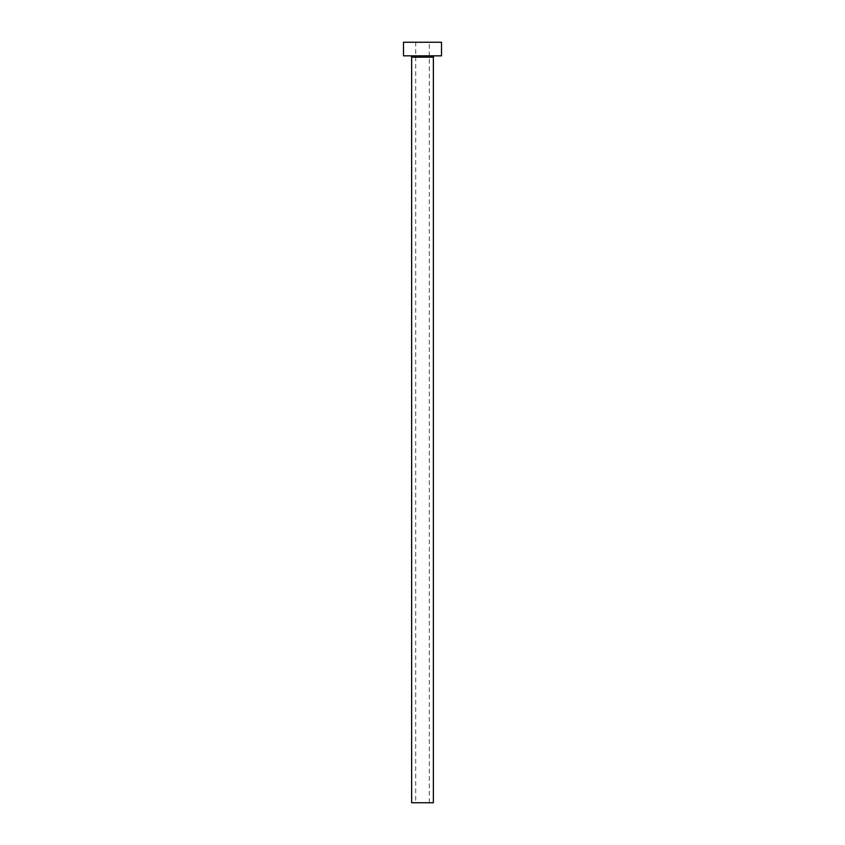 <?xml version="1.0" encoding="UTF-8"?>
<svg xmlns="http://www.w3.org/2000/svg" width="845" height="845" viewBox="0 0 845 845"><rect width="100%" height="100%" fill="white"/><g stroke="black" fill="none" stroke-linecap="round" stroke-linejoin="round"><path stroke-width="0.63" stroke-dasharray="4.22 3.17" d="M415.708 802.75L429.292 802.75L415.708 802.75L415.708 42.25L429.292 42.25L415.708 42.25M429.292 802.75L429.292 42.25M434.721 55.833L410.279 55.833L434.721 55.833M403.487 55.833L441.512 55.833M403.487 42.25L441.512 42.25M411.631 802.75L433.369 802.75M411.631 57.185L433.369 57.185"/><path stroke-width="1.27" d="M433.369 57.185L411.631 57.185L411.631 802.75L433.369 802.75L433.369 57.185A1.363 1.363 0 0 1 434.721 55.833M411.631 57.185A1.363 1.363 0 0 0 410.279 55.833M441.512 55.833L403.487 55.833L403.487 42.25L441.512 42.25L441.512 55.833"/></g></svg>
